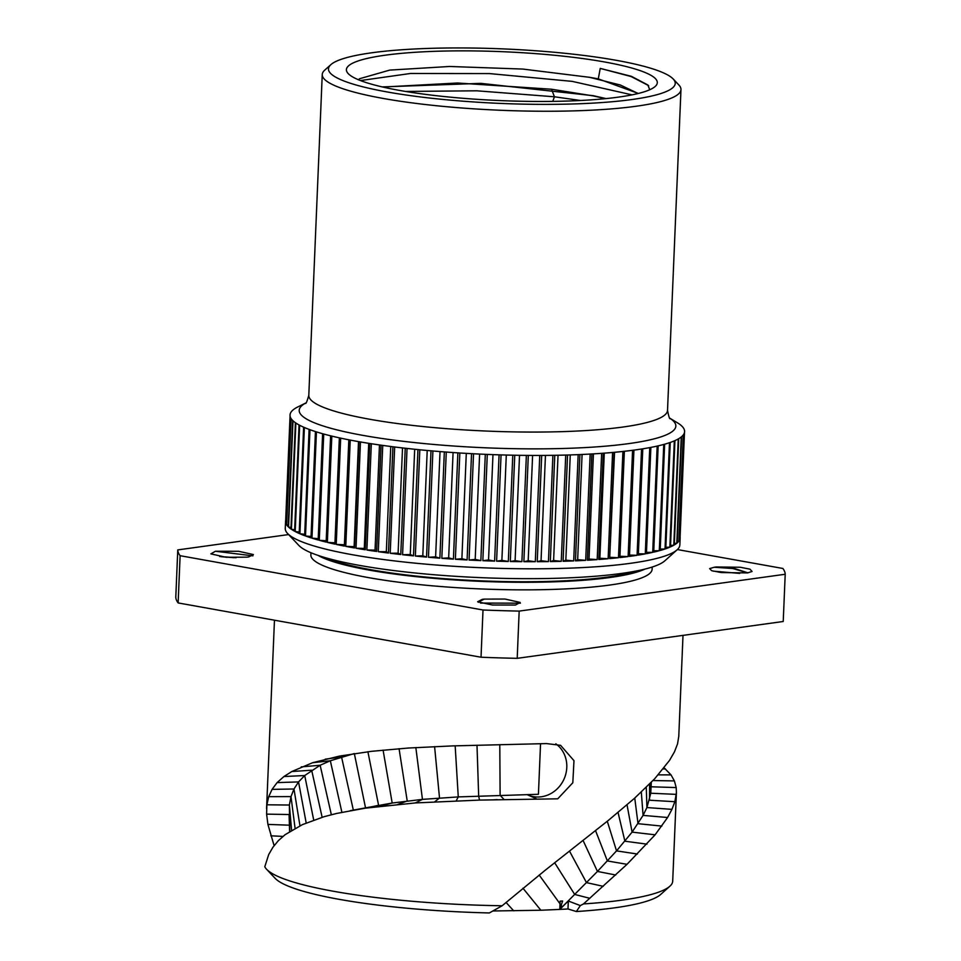 <?xml version="1.0" encoding="UTF-8"?>
<svg xmlns="http://www.w3.org/2000/svg" width="961" height="961" viewBox="0 0 961 961"><rect width="100%" height="100%" fill="white"/><g stroke="black" fill="none" stroke-linecap="round" stroke-linejoin="round"><path stroke-width="1.44" d="M330.872 64.639A173.533 27.292 2.4 0 1 443.742 48.05A173.533 27.292 2.4 0 1 616.277 60.315A173.533 27.292 -177.6 0 1 673.205 78.994A173.533 27.292 -177.6 0 1 585.237 103.512A173.533 27.292 -177.6 0 1 387.439 92.004A173.533 27.292 2.4 0 1 330.872 64.639L324.722 70.153A179.515 28.229 2.4 0 0 322.247 74.55A179.515 28.229 2.4 0 0 383.247 98.454A179.515 28.229 -177.6 0 0 575.038 110.839A179.515 28.229 -177.6 0 0 680.965 89.577A179.515 28.229 -177.6 0 0 678.862 84.988L673.205 78.994M604.433 61.948A155.586 24.469 2.4 0 0 427.092 51.63A155.586 24.469 2.4 0 0 348.23 73.625A155.586 24.469 2.4 0 0 399.271 90.37A155.586 24.469 2.4 0 0 553.956 101.361A155.586 24.469 2.4 0 0 655.15 86.49A155.586 24.469 2.4 0 0 604.433 61.948M285.693 520.466L285.669 520.466A197.473 31.052 2.4 0 0 285.549 521.342A197.473 31.052 2.4 0 0 285.609 522.316L290.066 416.041A197.473 31.052 2.4 0 0 290.126 416.353A197.473 31.052 -177.6 0 0 290.883 418.239A197.473 31.052 2.4 0 0 291.087 418.564A197.473 31.052 -177.6 0 0 292.661 420.462A197.473 31.052 2.4 0 0 292.997 420.786A197.473 31.052 -177.6 0 0 295.387 422.696A197.473 31.052 2.4 0 0 295.868 423.02A197.473 31.052 -177.6 0 0 299.051 424.942A197.473 31.052 2.4 0 0 299.652 425.267A197.473 31.052 -177.6 0 0 303.628 427.177A197.473 31.052 2.4 0 0 304.361 427.501A197.473 31.052 -177.6 0 0 309.106 429.387A197.473 31.052 2.4 0 0 309.971 429.711A197.473 31.052 -177.6 0 0 315.448 431.573A197.473 31.052 2.4 0 0 316.433 431.885A197.473 31.052 -177.6 0 0 322.62 433.723A197.473 31.052 2.4 0 0 323.725 434.024A197.473 31.052 -177.6 0 0 330.608 435.813A197.473 31.052 2.4 0 0 331.821 436.114A197.473 31.052 -177.6 0 0 339.353 437.844A197.473 31.052 2.4 0 0 340.675 438.132A197.473 31.052 -177.6 0 0 348.819 439.814A197.473 31.052 2.4 0 0 350.236 440.09A197.473 31.052 -177.6 0 0 357.108 441.363A197.473 31.052 2.4 0 0 358.958 441.688A197.473 31.052 -177.6 0 0 360.471 441.952A197.473 31.052 -177.6 0 0 369.721 443.489A197.473 31.052 -177.6 0 0 371.33 443.73A197.473 31.052 -177.6 0 0 381.061 445.183A197.473 31.052 -177.6 0 0 382.742 445.411A197.473 31.052 -177.6 0 0 392.917 446.769A197.473 31.052 -177.6 0 0 394.671 446.985A197.473 31.052 -177.6 0 0 405.23 448.246A197.473 31.052 -177.6 0 0 407.044 448.439A197.473 31.052 -177.6 0 0 417.951 449.592A197.473 31.052 -177.6 0 0 419.813 449.784A197.473 31.052 -177.6 0 0 430.996 450.817A197.473 31.052 -177.6 0 0 432.906 450.985A197.473 31.052 -177.6 0 0 444.33 451.91A197.473 31.052 -177.6 0 0 446.276 452.054A197.473 31.052 -177.6 0 0 457.868 452.859A197.473 31.052 -177.6 0 0 459.839 452.991A197.473 31.052 -177.6 0 0 471.539 453.664A197.473 31.052 -177.6 0 0 473.533 453.772A197.473 31.052 -177.6 0 0 485.305 454.325A197.473 31.052 -177.6 0 0 487.287 454.409A197.473 31.052 -177.6 0 0 499.071 454.841A197.473 31.052 -177.6 0 0 501.053 454.901A197.473 31.052 -177.6 0 0 512.778 455.19A197.473 31.052 -177.6 0 0 514.748 455.238A197.473 31.052 -177.6 0 0 526.364 455.394A197.473 31.052 -177.6 0 0 528.31 455.406A197.473 31.052 -177.6 0 0 539.758 455.442A197.473 31.052 -177.6 0 0 541.68 455.43A197.473 31.052 -177.6 0 0 552.899 455.322A197.473 31.052 -177.6 0 0 554.773 455.298A197.473 31.052 -177.6 0 0 565.717 455.058A197.473 31.052 -177.6 0 0 567.543 455.009A197.473 31.052 -177.6 0 0 578.162 454.637A197.473 31.052 -177.6 0 0 579.915 454.565A197.473 31.052 -177.6 0 0 590.15 454.06A197.473 31.052 -177.6 0 0 591.844 453.964A197.473 31.052 -177.6 0 0 601.646 453.34A197.473 31.052 -177.6 0 0 603.268 453.22A197.473 31.052 -177.6 0 0 612.589 452.463A197.473 31.052 -177.6 0 0 614.115 452.331A197.473 31.052 -177.6 0 0 622.908 451.454A197.473 31.052 -177.6 0 0 624.35 451.298A197.473 31.052 -177.6 0 0 632.578 450.301A197.473 31.052 -177.6 0 0 633.924 450.12A197.473 31.052 -177.6 0 0 641.54 449.015A197.473 31.052 -177.6 0 0 642.777 448.823A197.473 31.052 -177.6 0 0 649.744 447.61A197.473 31.052 -177.6 0 0 650.873 447.394A197.473 31.052 -177.6 0 0 657.168 446.084A197.473 31.052 -177.6 0 0 658.165 445.856A197.473 31.052 -177.6 0 0 663.751 444.45A197.473 31.052 -177.6 0 0 664.628 444.21A197.473 31.052 -177.6 0 0 669.481 442.709A197.473 31.052 -177.6 0 0 670.237 442.456A197.473 31.052 -177.6 0 0 674.322 440.883A197.473 31.052 -177.6 0 0 674.946 440.606A197.473 31.052 -177.6 0 0 678.25 438.961A197.473 31.052 -177.6 0 0 678.742 438.672A197.473 31.052 -177.6 0 0 681.253 436.967A197.473 31.052 -177.6 0 0 681.601 436.666A197.473 31.052 -177.6 0 0 683.307 434.901A197.473 31.052 -177.6 0 0 683.523 434.6A197.473 31.052 -177.6 0 0 684.4 432.786A197.473 31.052 -177.6 0 0 684.484 432.474A197.473 31.052 -177.6 0 0 684.544 430.624A197.473 31.052 -177.6 0 0 684.484 430.312A197.473 31.052 -177.6 0 0 683.727 428.426A197.473 31.052 -177.6 0 0 683.523 428.101A197.473 31.052 -177.6 0 0 681.95 426.203A197.473 31.052 -177.6 0 0 681.613 425.879A197.473 31.052 -177.6 0 0 679.223 423.957A197.473 31.052 -177.6 0 0 678.742 423.633A197.473 31.052 -177.6 0 0 677.301 422.72L669.973 418.299M290.066 416.041A197.473 31.052 -177.6 0 1 290.126 414.179A197.473 31.052 2.4 0 1 290.21 413.879A197.473 31.052 -177.6 0 1 291.087 412.065A197.473 31.052 2.4 0 1 291.303 411.752A197.473 31.052 -177.6 0 1 293.009 409.987A197.473 31.052 2.4 0 1 293.357 409.698A197.473 31.052 -177.6 0 1 295.868 407.981A197.473 31.052 2.4 0 1 296.36 407.704A197.473 31.052 -177.6 0 1 298.018 406.827L305.694 403.031M285.669 520.466L290.126 414.179M285.549 521.342L285.261 528.43A197.473 31.052 2.4 0 0 287.567 533.475A197.473 31.052 2.4 0 0 352.351 554.725A197.473 31.052 -177.6 0 0 548.683 568.684A197.473 31.052 -177.6 0 0 677.121 549.8A197.473 31.052 -177.6 0 0 679.847 544.959L680.148 537.872A197.473 31.052 2.4 0 0 680.1 536.995M358.513 441.616L354.104 546.641L345.78 546.365A197.473 31.052 2.4 0 0 352.651 547.638A197.473 31.052 2.4 0 0 354.501 547.962L358.958 441.688M345.78 546.365L350.236 440.09M344.41 544.779L336.218 544.406A197.473 31.052 2.4 0 0 344.362 546.088L348.819 439.814M336.218 544.406L340.675 438.132M334.945 542.809L327.365 542.388A197.473 31.052 2.4 0 0 334.896 544.118L339.353 437.844M327.365 542.388L331.821 436.114M326.211 540.767L319.28 540.298A197.473 31.052 2.4 0 0 326.151 542.088L330.608 435.813M319.28 540.298L323.725 434.024M318.223 538.653L311.977 538.16A197.473 31.052 2.4 0 0 318.175 539.998L322.62 433.723M311.977 538.16L316.433 431.885M311.052 536.478L305.514 535.986A197.473 31.052 2.4 0 0 310.992 537.848L315.448 431.573M305.514 535.986L309.971 429.711M304.709 534.268L299.916 533.775A197.473 31.052 2.4 0 0 304.649 535.661L309.106 429.387M299.916 533.775L304.361 427.501M299.231 532.01L295.207 531.541A197.473 31.052 2.4 0 0 299.171 533.451L303.628 427.177M295.207 531.541L299.652 425.267M294.655 529.715L291.411 529.295A197.473 31.052 2.4 0 0 294.595 531.217L299.051 424.942M291.411 529.295L295.868 423.02M291.003 527.421L288.54 527.06A197.473 31.052 2.4 0 0 290.931 528.982L295.387 422.696M288.54 527.06L292.997 420.786M288.276 525.102L286.63 524.838A197.473 31.052 2.4 0 0 288.216 526.736L292.661 420.462M286.63 524.838L291.087 418.564M286.51 522.784L285.669 522.628A197.473 31.052 2.4 0 0 286.426 524.514L290.883 418.239M285.669 522.628L290.126 416.353M684.484 432.474L680.028 538.749A197.473 31.052 2.4 0 0 680.148 537.872M683.523 434.6L679.067 540.875A197.473 31.052 2.4 0 0 679.956 539.061L684.4 432.786M681.601 436.666L677.157 542.953A197.473 31.052 2.4 0 0 678.85 541.187L683.307 434.901M678.742 438.672L674.286 544.959A197.473 31.052 2.4 0 0 676.796 543.241L681.253 436.967M674.946 440.606L670.49 546.881A197.473 31.052 2.4 0 0 673.793 545.235L678.25 438.961M670.237 442.456L665.781 548.731A197.473 31.052 2.4 0 0 669.865 547.157L674.322 440.883M664.628 444.21L660.183 550.485A197.473 31.052 2.4 0 0 665.024 548.995L669.481 442.709M658.165 445.856L653.708 552.131A197.473 31.052 2.4 0 0 659.294 550.725L663.751 444.45M650.873 447.394L646.417 553.68A197.473 31.052 2.4 0 0 652.711 552.359L657.168 446.084M642.777 448.823L638.32 555.098A197.473 31.052 2.4 0 0 645.287 553.884L649.744 447.61M633.924 450.12L629.467 556.395A197.473 31.052 2.4 0 0 637.083 555.302L641.54 449.015M624.35 451.298L619.893 557.572A197.473 31.052 2.4 0 0 628.122 556.575L632.578 450.301M614.547 452.283L609.658 558.605A197.473 31.052 2.4 0 0 618.464 557.728L622.908 451.454M609.658 558.605L614.115 452.331M604.277 453.148L599.868 558.233L598.811 559.494A197.473 31.052 2.4 0 0 608.133 558.737L612.589 452.463M598.811 559.494L603.268 453.22M593.43 453.868L589.021 559.026L587.399 560.239A197.473 31.052 2.4 0 0 597.189 559.614L601.646 453.34M587.399 560.239L591.844 453.964M582.078 454.469L577.669 559.662L575.471 560.84A197.473 31.052 2.4 0 0 585.705 560.335L590.15 454.06M575.471 560.84L579.915 454.565M570.257 454.925L565.837 560.155L563.086 561.284A197.473 31.052 2.4 0 0 573.705 560.912L578.162 454.637M563.086 561.284L567.543 455.009M558.029 455.238L553.608 560.503L550.317 561.572A197.473 31.052 2.4 0 0 561.26 561.332L565.717 455.058M550.317 561.572L554.773 455.298M545.452 455.406L541.043 560.695L537.223 561.704A197.473 31.052 2.4 0 0 548.443 561.608L552.899 455.322M537.223 561.704L541.68 455.43M532.598 455.43L528.19 560.743L523.865 561.692A197.473 31.052 2.4 0 0 535.301 561.717L539.758 455.442M523.865 561.692L528.31 455.406M519.529 455.31L515.108 560.635L510.303 561.512A197.473 31.052 2.4 0 0 521.907 561.668L526.364 455.394M510.303 561.512L514.748 455.238M506.291 455.046L501.882 560.371L496.597 561.176A197.473 31.052 2.4 0 0 508.321 561.476L512.778 455.19M496.597 561.176L501.053 454.901M492.969 454.637L488.548 559.963L482.842 560.683A197.473 31.052 2.4 0 0 494.615 561.116L499.071 454.841M482.842 560.683L487.287 454.409M479.611 454.072L475.202 559.41L469.076 560.047A197.473 31.052 2.4 0 0 480.848 560.611L485.305 454.325M469.076 560.047L473.533 453.772M466.289 453.376L461.881 558.713L455.382 559.266A197.473 31.052 2.4 0 0 467.094 559.951L471.539 453.664M455.382 559.266L459.839 452.991M453.075 452.547L448.667 557.86L441.82 558.329A197.473 31.052 2.4 0 0 453.412 559.134L457.868 452.859M441.82 558.329L446.276 452.054M440.03 451.574L435.621 556.887L428.45 557.26A197.473 31.052 2.4 0 0 439.874 558.185L444.33 451.91M428.45 557.26L432.906 450.985M427.213 450.481L422.804 555.77L415.356 556.059A197.473 31.052 2.4 0 0 426.54 557.092L430.996 450.817M415.356 556.059L419.813 449.784M414.684 449.267L410.275 554.533L402.587 554.725A197.473 31.052 2.4 0 0 413.494 555.866L417.951 449.592M402.587 554.725L407.044 448.439M402.515 447.934L398.106 553.164L390.214 553.26A197.473 31.052 2.4 0 0 400.773 554.521L405.23 448.246M390.214 553.26L394.671 446.985M390.755 446.493L386.346 551.686L378.286 551.686A197.473 31.052 2.4 0 0 388.46 553.043L392.917 446.769M378.286 551.686L382.742 445.411M379.463 444.955L375.054 550.1L366.874 550.016A197.473 31.052 2.4 0 0 376.604 551.458L381.061 445.183M366.874 550.016L371.33 443.73M368.7 443.321L364.291 548.419L356.014 548.238A197.473 31.052 2.4 0 0 365.264 549.764L369.721 443.489M356.014 548.238L360.471 441.952M677.121 549.8L664.844 560.816A185.497 29.178 -177.6 0 1 544.178 578.546A185.497 29.178 -177.6 0 1 359.75 565.44A185.497 29.178 2.4 0 1 298.895 545.476L287.567 533.475M644.867 569.116A170.782 26.86 -177.6 0 1 369.204 570.113A170.782 26.86 2.4 0 1 318.103 555.41M652.219 567.038L652.123 569.236A170.782 26.86 -177.6 0 1 551.338 589.465A170.782 26.86 -177.6 0 1 368.892 577.681A170.782 26.86 2.4 0 1 310.859 554.929L310.956 552.731M785.209 574.258L783.227 621.491L517.198 658.333L519.18 611.1L785.209 574.258A303.988 47.81 -177.6 0 0 782.867 568.468L677.385 549.56M519.18 611.1A303.988 47.81 -177.6 0 1 483.011 609.995L180.115 555.698A303.988 47.81 2.4 0 1 177.773 549.908L288.6 534.556M215.456 551.254L238.616 551.278L253.38 554.557L248.743 556.912A19.148 3.015 -177.6 0 1 246.761 557.176L225.931 557.248L210.855 553.872L215.456 551.254L252.935 555.842M484.224 599.111L505.066 599.051L520.129 602.427L515.528 605.034L492.428 605.01L477.617 601.754L482.242 599.388A19.148 3.015 -177.6 0 1 484.224 599.111L478.398 602.091M747.526 572.912L721.17 572.552L711.645 570.678L709.638 568.6L714.239 567.254A19.148 3.015 -177.6 0 1 716.221 566.978L740.294 567.254L750 569.176L752.067 571.471L747.526 572.912M180.115 555.698L178.133 602.931A303.988 47.81 2.4 0 1 175.791 597.141L177.773 549.908M178.133 602.931L481.029 657.228L483.011 609.995M517.198 658.333A303.988 47.81 -177.6 0 1 481.029 657.228M274.101 845.62L267.915 824.406L266.605 814.135L266.882 804.801L268.72 796.669L272.059 789.377L277.104 782.602L283.951 776.536L291.82 771.527L312.637 762.71L339.365 756.115L371.499 751.322L408.353 748.03L452.859 745.892L546.545 743.586L560.587 745.328L573.981 760.668L572.816 782.759L557.74 798.819L479.503 800.093L415.284 802.94L365.216 808.189L336.686 813.438L324.001 816.718L302.379 824.646L285.069 834.701L278.366 840.647L272.948 847.218L268.696 854.557L264.804 866.726A204.417 32.145 -177.6 0 0 266.629 869.309A204.417 32.145 -177.6 0 0 502.147 905.755L545.055 870.366L608.325 820.418L634.632 798.183L654.645 778.818L669.505 760.439L674.466 751.838L677.517 743.982L678.778 736.366L683.007 635.365M528.322 795.179A29.323 26.872 113.8 0 0 563.05 781.101A29.323 26.872 113.8 0 0 555.806 743.79M527.697 794.903L536.226 798.675L527.072 794.627L538.424 794.291L458.265 796.909L422.444 799.372L392.184 803.024L351.918 810.363M522.952 888.204L540.851 910.235L559.77 909.418L560.131 901.154L562.605 901.022L559.77 909.418L567.987 908.974L576.36 911.533A195.431 30.74 -177.6 0 0 660.663 894.475L669.889 886.21A204.417 32.145 2.4 0 0 672.7 881.201L676.412 792.669L674.862 801.702L671.943 809.366L667.595 817.511L655.102 834.809L627.016 864.323L583.495 903.929L580.336 905.586L576.36 911.533M502.147 905.755L489.329 912.95A195.431 30.74 -177.6 0 1 275.122 878.318L266.629 869.309M540.851 910.235L492.753 910.98M559.77 909.418L568.323 901.01L580.336 905.586M567.987 908.974L568.323 901.01M651.294 782.35L650.777 793.221L646.921 807.552L643.077 815.384L632.086 832.13L616.53 850.881L597.454 871.447L562.257 906.92L561.14 905.382M664.147 767.827L671.018 774.89L674.406 780.921L676.196 787.576L676.412 792.669M583.495 903.929A204.417 32.145 2.4 0 0 669.889 886.21M274.462 620.205L266.569 808.694M354.333 753.544L330.332 760.764L320.145 765.256L304.721 775.527L298.547 781.918L293.982 788.993L290.991 796.597L289.369 805.03L289.766 831.421M289.621 831.517L289.069 814.532L266.605 814.135M497.221 799.612L493.99 799.78M236.07 557.728L219.625 556.491M221.33 556.743L234.1 557.692M520.381 603.184L480.5 603.076M482.242 599.388L478.434 602.307M713.158 571.134L739.706 573.405M747.946 572.84L734.66 568.576L716.221 566.978M747.718 572.876L732.787 568.516L714.239 567.254M354.501 547.962L354.104 546.641M365.264 549.764L364.291 548.419M376.604 551.458L375.054 550.1M388.46 553.043L386.346 551.686M400.773 554.521L398.106 553.164M413.494 555.866L410.275 554.533M426.54 557.092L422.804 555.77M439.874 558.185L435.621 556.887M453.412 559.134L448.667 557.86M467.094 559.951L461.881 558.713M480.848 560.611L475.202 559.41M494.615 561.116L488.548 559.963M508.321 561.476L501.882 560.371M521.907 561.668L515.108 560.635M535.301 561.717L528.19 560.743M548.443 561.608L541.043 560.695M561.26 561.332L553.608 560.503M573.705 560.912L565.837 560.155M585.705 560.335L577.669 559.662M597.189 559.614L589.021 559.026M608.133 558.737L599.868 558.233M618.464 557.728L610.139 557.308M628.122 556.575L619.953 556.263M637.083 555.302L629.515 555.086M645.287 553.884L638.368 553.776M652.711 552.359L646.465 552.335M659.294 550.725L653.768 550.761M665.024 548.995L660.231 549.079M669.865 547.157L665.841 547.289M673.793 545.235L670.55 545.38M676.796 543.241L674.358 543.385M678.85 541.187L677.217 541.307M679.956 539.061L679.139 539.145M638.392 93.445L598.295 78.886L600.241 68.399L631.437 76.339L647.81 84.94L649.756 89.745M598.295 78.886A140.618 22.115 2.4 0 0 589.453 77.3L522.736 69.06L449.556 66.477L389.698 70.105L359.426 78.778L358.501 79.763M638.164 93.505L620.41 85.024L589.453 77.3M382.838 87.043L457.52 83.006L551.554 89.229L593.213 95.908L605.382 98.659M600.241 68.399L631.161 76.556L648.219 85.397M360.483 80.556L410.479 73.48L489.521 73.589L572.227 81.373L632.062 94.863M405.518 91.439L476.764 90.802L554.437 96.785L580.54 100.497M606.055 98.587L593.213 95.68L480.836 83.367L382.25 86.91M322.247 74.55L308.805 395.355A179.515 28.229 2.4 0 0 369.805 419.272A179.515 28.229 -177.6 0 0 561.584 431.657A179.515 28.229 -177.6 0 0 667.523 410.395L680.965 89.577M670.033 418.359A188.488 29.647 -177.6 0 1 585.898 447.538A188.488 29.647 -177.6 0 1 363.234 435.429A188.488 29.647 2.4 0 1 305.634 403.091M635.954 571.062A167.43 26.331 -177.6 0 1 371.414 569.813A167.43 26.331 2.4 0 1 326.824 558.113M540.55 743.718L538.424 794.291M499.792 744.643L500.116 795.312L503.996 799.444M476.992 745.207L478.674 796.044L479.503 800.093M455.166 745.82L458.265 796.909L456.187 800.825M434.588 746.577L439.513 797.99L434.768 801.75M415.837 747.55L422.444 799.372L415.284 802.94M399.067 748.703L407.224 801.018L397.902 804.381M383.091 750.121L392.184 803.024L380.736 806.147M367.895 751.73L378.586 805.306L365.216 808.189M357.768 809.366L350.381 810.64M554.665 862.75L574.678 894.451L589.826 898.307M539.193 875.039L560.023 903.833M569.489 851.11L586.486 882.618L603.244 886.33M583.099 840.503L597.454 871.447L615.725 875.003M595.568 830.688L607.376 860.948L627.016 864.323M607.292 821.271L616.53 850.881L637.419 854.041M618.031 812.405L624.902 841.211L646.933 844.142M627.028 804.801L632.086 832.13L655.102 834.809M634.753 798.086L638.02 823.685L661.841 826.1M641.323 792.128L643.077 815.384L667.595 817.511M270.798 835.806L282.93 836.406M267.915 824.406L289.453 825.187M266.882 804.801L289.369 805.03L291.591 830.292M268.72 796.669L290.991 796.597L295.087 828.31M272.059 789.377L293.982 788.993L299.964 825.799M277.104 782.602L298.547 781.918L306.187 822.952M283.951 776.536L304.721 775.527L313.706 820.021M291.82 771.527L311.664 770.205L322.127 817.27M301.261 766.89L320.145 765.256L331.353 814.736M312.637 762.71L330.332 760.764L341.9 812.285M325.238 759.178L341.539 756.932L353.336 810.111M354.345 753.592L365.54 807.865M646.272 787.407L646.921 807.552L671.943 809.366M649.588 784.092L649.492 800.213L674.862 801.702M651.162 782.482L650.777 793.221L676.304 794.375M506.027 902.427L513.763 910.86M663.234 768.968L665.468 768.932M658.249 774.854L671.018 774.89M653.012 780.548L674.406 780.921M651.09 786.783L676.196 787.576M552.767 101.373L554.437 96.785L551.554 89.229M670.213 418.552C669.697 419.476 668.796 416.762 667.523 410.395M308.805 395.355C307.003 401.602 305.874 404.233 305.43 403.26M648.723 85.901L647.81 84.94"/></g></svg>

